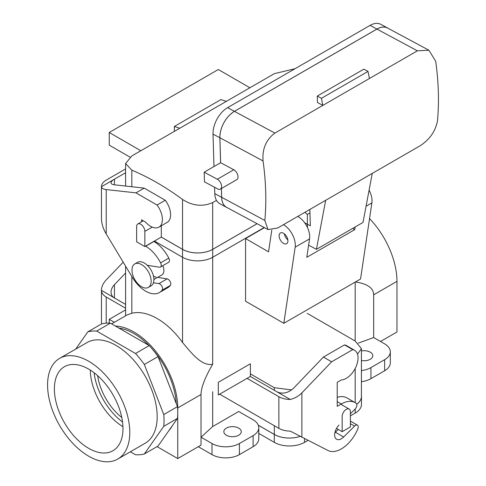 <?xml version="1.0" encoding="UTF-8"?>
<svg xmlns="http://www.w3.org/2000/svg" width="486" height="486" viewBox="0 0 486 486"><rect width="100%" height="100%" fill="white"/><g stroke="black" fill="none" stroke-linecap="round" stroke-linejoin="round"><path stroke-width="0.73" d="M140.837 150.733L109.235 132.49L218.299 69.516L249.901 87.759M109.235 132.49L109.235 145.144L129.975 157.118M114.441 184.82C112.223 184.546 111.087 183.866 111.033 182.785C111.087 181.673 112.223 180.464 114.441 179.158L114.441 184.82L144.202 188.112L135.983 192.863L106.221 189.564C103.117 189.182 101.525 188.234 101.453 186.715L125.601 172.718M125.601 168.921L106.221 180.112A16.275 9.398 180 0 0 101.453 186.66M101.453 218.299L101.453 218.487C101.525 223.524 103.117 228.681 106.221 233.954L132.362 277.397A27.514 15.886 60 0 0 159.438 292.536A27.514 15.886 60 0 0 162.166 290.16L170.386 285.416A27.514 15.886 60 0 1 167.658 287.791L159.438 292.536M153.436 282.767L158.904 283.624A3.876 2.236 60 0 1 161.972 286.382A3.876 2.236 60 0 1 162.166 290.16M145.545 246.165L145.679 246.244A27.514 15.886 60 0 1 160.58 262.865A3.876 2.236 60 0 1 160.423 267.045A3.876 2.236 60 0 1 159.42 267.203L147.313 265.301M135.983 192.863L157.057 205.031A16.664 9.623 60 0 1 158.946 227.132A16.664 9.623 60 0 1 145.679 222.211L141.572 219.836L141.572 221.81M157.057 205.031L165.276 200.281A16.664 9.623 60 0 1 167.166 222.388L158.946 227.132M144.202 188.112L165.276 200.281M153.764 241.414L153.904 241.493A27.514 15.886 60 0 1 168.806 258.121A3.876 2.236 60 0 1 168.642 262.3L160.423 267.045M153.454 276.03A9.495 5.48 -120 0 0 156.2 277.16M170.386 285.416A3.876 2.236 60 0 0 170.197 281.631A3.876 2.236 60 0 0 167.129 278.879L157.598 277.378M144.858 246.56L144.858 231.372A5.814 3.353 -120 0 0 142.319 225.522A5.814 3.353 -120 0 0 137.842 223.961A5.814 3.353 -120 0 0 136.639 226.622L136.639 241.809L144.858 246.56L161.303 237.065L182.542 249.33A21.317 12.308 0 0 0 212.68 249.33L257.07 223.7M182.542 249.33L182.542 199.448C192.492 205.918 202.541 206.969 212.68 202.595L216.483 200.402M161.273 237.083L182.511 249.342A21.354 12.326 0 0 0 212.71 249.342L257.1 223.718M154.42 241.038L182.511 257.252A21.354 12.326 0 0 0 212.71 257.252L264.196 227.527M182.542 199.448A261.59 151.031 -120 0 0 131.84 170.179L125.601 163.545L131.84 155.921L274.341 73.653L295.045 68.708M284.395 233.875A5.814 3.353 -120 0 0 287.815 239.805A5.814 3.353 -120 0 1 284.395 233.875M226.385 101.337L220.905 99.594L174.316 126.488L174.401 131.348M179.796 128.237L174.316 126.488M161.303 225.771L161.303 237.065M304.862 212.327L307.365 214.441L307.365 227.363M307.365 214.441L309.953 212.947M221.403 188.525L221.665 197.286A21.317 12.727 118.2 0 0 226.652 207.364L267.993 229.562L277.706 228.001L325.663 200.317L316.429 249.336L308.61 245.144M221.665 197.286L264.834 220.468L267.993 229.562M221.373 188.544L221.634 197.304A21.354 12.751 118.2 0 0 226.634 207.4A21.354 12.751 118.2 0 0 227.327 207.729M264.834 220.468A261.59 151.031 -120 0 0 263.066 160.945C262.136 148.941 266.073 139.652 274.888 133.085L417.383 50.811L428.889 50.21L435.705 61.272A261.59 151.031 -120 0 1 437.479 120.795C435.486 131.19 429.727 139.5 420.208 145.733L372.252 173.417L363.012 222.442L316.429 249.336M274.888 133.085L234.44 111.361L376.942 29.093A21.317 12.727 -61.8 0 1 387.549 28.012L428.889 50.21M234.44 111.361A21.317 12.727 118.2 0 0 219.897 137.763L220.638 162.701L233.784 169.76A5.814 3.353 -120 0 1 237.697 174.869A5.814 3.353 -120 0 1 236.834 179.62L220.389 189.109A5.814 3.353 -120 0 0 221.252 184.358A5.814 3.353 -120 0 0 217.339 179.249L204.193 172.19L220.638 162.701M369.427 78.501L368.011 71.406L363.844 69.17L317.261 96.064L317.449 102.503L322.844 105.395L321.428 98.306L368.011 71.406M304.643 222.746L310.335 225.802L309.849 209.448M321.428 98.306L317.261 96.064M204.193 172.19L204.478 181.843L217.625 188.902A5.814 3.353 -120 0 0 220.389 189.109M214.599 187.28L214.788 193.628A21.354 12.751 118.2 0 0 219.787 203.719L226.634 207.4M388.223 28.376A21.354 12.751 118.2 0 0 387.567 27.975L380.72 24.3A21.354 12.751 118.2 0 0 370.089 25.381L227.594 107.655A21.354 12.751 118.2 0 0 213.02 134.1L213.986 166.54M387.567 27.975A21.354 12.751 118.2 0 0 376.936 29.063L234.44 111.33A21.354 12.751 118.2 0 0 219.866 137.775L220.608 162.713M121.792 417.498A42.239 24.391 60 0 1 112.631 408.459A42.239 24.391 60 0 1 97.643 375.672A42.239 24.391 60 0 0 112.631 408.459A42.239 24.391 60 0 0 121.792 417.498M127.289 314.837L131.84 313.233A62.008 35.8 60 0 1 182.542 342.502C191.375 352.854 201.781 366.669 212.68 364.19C204.977 377.537 201.095 387.634 201.034 394.492L201.034 445.115L177.742 458.565L157.057 446.622L177.742 458.565L201.034 445.115L201.034 437.206L212.68 426.526L212.68 391.722L212.68 426.526L238.717 411.496L212.68 426.526L201.034 437.206L211.999 443.536A19.379 11.19 0 0 0 239.404 443.536L253.103 435.626A19.379 11.19 0 0 0 258.777 427.716A19.379 11.19 0 0 0 253.103 419.807L238.717 411.496L253.103 419.807A19.379 11.19 0 0 1 258.777 427.716A19.379 11.19 0 0 1 253.103 435.626L253.103 446.701A19.379 11.19 0 0 0 258.777 438.791L258.777 427.716L258.777 438.791A19.379 11.19 0 0 1 253.103 446.701L239.404 454.61L253.103 446.701L253.103 435.626L239.404 443.536L239.404 454.61A19.379 11.19 0 0 1 211.999 454.61A19.379 11.19 0 0 0 239.404 454.61L239.404 443.536A19.379 11.19 0 0 1 211.999 443.536L211.999 454.61L198.294 446.701L211.999 454.61L211.999 443.536L201.034 437.206L201.034 394.492C201.095 387.634 204.977 377.537 212.68 364.19C201.781 366.669 191.375 352.854 182.542 342.502A62.008 35.8 60 0 0 131.84 313.233L127.289 314.837L111.628 323.883L127.289 314.837M115.364 326.039A62.008 35.8 60 0 1 177.742 407.936L177.742 458.565L177.742 407.936L201.034 394.492L177.742 407.936A62.008 35.8 60 0 0 115.364 326.039M162.816 265.666A9.495 5.48 60 0 1 161.935 274.876A9.495 5.48 60 0 0 162.816 265.666M355.436 281.959C367.507 283.812 373.588 288.095 373.679 294.814L373.679 337.533L358.225 343.152L373.679 337.533L384.639 343.863A19.379 11.19 180 0 1 390.313 351.773A19.379 11.19 180 0 1 384.639 359.683L370.94 367.592A19.379 11.19 180 0 1 361.426 370.605A19.379 11.19 180 0 0 370.94 367.592L370.94 378.667A19.379 11.19 180 0 1 361.426 381.68A19.379 11.19 180 0 0 370.94 378.667L384.639 370.757L370.94 378.667L370.94 367.592L384.639 359.683L384.639 370.757A19.379 11.19 180 0 0 390.313 362.848A19.379 11.19 180 0 1 384.639 370.757L384.639 359.683A19.379 11.19 180 0 0 390.313 351.773A19.379 11.19 180 0 0 384.639 343.863L373.679 337.533L373.679 294.814C373.588 288.095 367.507 283.812 355.436 281.959M369.548 218.591A62.008 35.8 60 0 1 396.971 281.37L396.971 331.999L380.532 341.488L396.971 331.999L396.971 281.37L373.679 294.814L396.971 281.37A62.008 35.8 60 0 0 369.548 218.591M357.502 354.13L361.426 348.656L355.181 341.032L355.181 282.105L355.181 341.032L307.225 313.349M245.57 301.223L245.57 238.571L264.451 227.667L245.57 238.571L268.551 251.839L271.777 230.17L268.551 251.839L245.57 238.571L245.57 301.223L283.818 323.305L360.551 279.007L371.887 202.881L360.551 279.007L283.818 323.305L245.57 301.223M144.312 263.011A13.565 7.831 60 0 1 153.169 274.967A13.565 7.831 60 0 1 151.091 285.835A13.565 7.831 60 0 0 153.169 274.967A13.565 7.831 60 0 0 144.312 263.011A13.565 7.831 60 0 0 137.526 262.343A13.565 7.831 60 0 1 144.312 263.011M141.572 264.597A13.565 7.831 60 0 1 150.429 276.546A13.565 7.831 60 0 1 148.352 287.414A13.565 7.831 60 0 1 134.786 279.584A13.565 7.831 60 0 1 134.786 263.922A13.565 7.831 60 0 1 141.572 264.597A13.565 7.831 60 0 1 150.429 276.546A13.565 7.831 60 0 1 148.352 287.414A13.565 7.831 60 0 1 134.786 279.584A13.565 7.831 60 0 1 134.786 263.922A13.565 7.831 60 0 1 141.572 264.597M88.683 369.123A48.509 28.006 60 0 1 120.224 411.381A48.509 28.006 60 0 1 113.463 450.419A48.509 28.006 60 0 1 88.683 448.335A48.509 28.006 60 0 1 56.85 405.099A48.509 28.006 60 0 1 64.972 366.42A48.509 28.006 60 0 1 88.683 369.123A48.509 28.006 60 0 1 120.224 411.381A48.509 28.006 60 0 1 113.463 450.419A48.509 28.006 60 0 1 88.683 448.335A48.509 28.006 60 0 1 56.85 405.099A48.509 28.006 60 0 1 64.972 366.42A48.509 28.006 60 0 1 88.683 369.123M90.275 370.089A46.966 27.119 -120 0 0 122.946 426.672A46.966 27.119 -120 0 1 90.275 370.089M94.138 372.78A46.966 27.119 -120 0 0 122.545 421.976A46.966 27.119 -120 0 1 94.138 372.78M370.253 352.168A8.718 5.036 180 0 1 372.805 355.728A8.718 5.036 180 0 1 361.426 360.521A8.718 5.036 180 0 0 372.805 355.728A8.718 5.036 180 0 0 370.253 352.168A8.718 5.036 180 0 0 361.426 350.935A8.718 5.036 180 0 1 370.253 352.168M110.358 323.154A67.821 39.153 -120 0 0 101.525 323.943L87.826 331.853L75.707 349.094L87.826 331.853A67.821 39.153 60 0 1 96.659 331.063L135.509 353.492A67.821 39.153 60 0 1 144.342 364.482L163.77 414.546A67.821 39.153 60 0 1 163.77 426.325L144.342 453.96A67.821 39.153 60 0 1 135.509 454.75L130.37 451.786L135.509 454.75A67.821 39.153 60 0 0 144.342 453.96L163.77 426.325L177.469 418.416A67.821 39.153 -120 0 0 177.469 406.636L158.047 356.572A67.821 39.153 -120 0 0 149.214 345.582L110.358 323.154L96.659 331.063L135.509 353.492A67.821 39.153 60 0 1 144.342 364.482L158.047 356.572A67.821 39.153 -120 0 0 149.214 345.582L135.509 353.492L149.214 345.582L110.358 323.154A67.821 39.153 -120 0 0 101.525 323.943L87.826 331.853A67.821 39.153 60 0 1 96.659 331.063L110.358 323.154M158.047 446.051L177.469 418.416A67.821 39.153 -120 0 0 177.469 406.636L163.77 414.546L144.342 364.482L158.047 356.572L177.469 406.636L163.77 414.546A67.821 39.153 60 0 1 163.77 426.325L177.469 418.416L158.047 446.051L144.342 453.96L158.047 446.051M176.26 403.52A60.07 34.682 -120 0 0 151.353 347.988A60.07 34.682 -120 0 1 176.26 403.52M148.904 345.406A60.07 34.682 -120 0 0 118.888 328.074A60.07 34.682 -120 0 1 148.904 345.406M168.879 430.639A60.07 34.682 -120 0 0 172.257 425.839A60.07 34.682 -120 0 1 168.879 430.639M226.385 435.231A8.718 5.036 0 0 0 235.886 436.319A8.718 5.036 0 0 0 241.269 431.671A8.718 5.036 0 0 0 232.551 426.635A8.718 5.036 0 0 0 223.833 431.671A8.718 5.036 0 0 0 226.385 435.231A8.718 5.036 0 0 0 235.886 436.319A8.718 5.036 0 0 0 241.269 431.671A8.718 5.036 0 0 0 232.551 426.635A8.718 5.036 0 0 0 223.833 431.671A8.718 5.036 0 0 0 226.385 435.231M354.756 229.623L352.666 228.414L354.756 229.623L355.151 226.98L354.756 229.623L306.8 257.307L309.546 238.875A16.664 9.623 -120 0 0 297.839 216.379A16.664 9.623 -120 0 1 309.546 238.875L306.8 257.307L354.756 229.623M369.099 190.154A16.664 9.623 60 0 1 371.887 202.881A16.664 9.623 60 0 0 369.099 190.154M287.906 240.862A6.203 3.578 -120 0 0 285.197 234.623A6.203 3.578 -120 0 0 280.422 232.964A6.203 3.578 -120 0 0 279.468 237.927A6.203 3.578 -120 0 0 283.52 243.395A6.203 3.578 -120 0 0 286.619 243.699A6.203 3.578 -120 0 0 287.906 240.862A6.203 3.578 -120 0 0 285.197 234.623A6.203 3.578 -120 0 0 280.422 232.964A6.203 3.578 -120 0 0 279.468 237.927A6.203 3.578 -120 0 0 283.52 243.395A6.203 3.578 -120 0 0 286.619 243.699A6.203 3.578 -120 0 0 287.906 240.862M295.16 247.18L283.818 323.305L295.16 247.18L309.546 238.875L295.16 247.18A16.664 9.623 60 0 0 283.453 224.684A16.664 9.623 60 0 1 295.16 247.18M145.15 443.25A58.132 33.564 -120 0 0 145.15 376.128A58.132 33.564 -120 0 0 87.018 342.563L59.614 358.382A58.132 33.564 60 0 1 117.746 391.947A58.132 33.564 60 0 1 117.746 459.07A58.132 33.564 60 0 1 109.235 461.7A58.132 33.564 60 0 1 56.072 418.792A58.132 33.564 60 0 1 59.614 358.382A58.132 33.564 60 0 1 117.746 391.947A58.132 33.564 60 0 1 117.746 459.07A58.132 33.564 60 0 1 109.235 461.7A58.132 33.564 60 0 1 56.072 418.792A58.132 33.564 60 0 1 59.614 358.382L87.018 342.563A58.132 33.564 -120 0 1 145.15 376.128A58.132 33.564 -120 0 1 145.15 443.25L117.746 459.07L145.15 443.25M101.768 323.876A16.275 9.398 180 0 1 101.453 322.127L101.453 290.349C101.525 286.71 103.117 283.229 106.221 279.906L123.201 262.179M114.368 322.303L109.235 319.338L125.601 309.892M247.076 378.351L218.299 394.966L218.299 382.306L250.363 363.795L250.363 376.456L247.076 378.351L278.861 396.704L278.861 428.348L219.672 394.17M109.235 319.338L109.235 323.099M101.453 290.349L114.441 297.979C112.223 296.642 111.087 294.68 111.033 292.11C111.087 289.51 112.223 287.026 114.441 284.65L125.601 273.004M277.22 391.959C282.7 394.316 288.18 393.04 293.659 388.126L323.421 357.058L331.64 361.803L301.879 392.87C298.623 396.181 294.735 398.374 290.203 399.456L250.363 376.456M290.203 399.456A16.275 9.398 180 0 1 278.861 396.704M125.601 308.221L106.221 297.031L106.221 323.166M278.861 428.348A16.275 9.398 0 0 0 290.203 431.1L328.026 450.516A27.514 15.886 -60 0 0 357.824 428.865A3.876 2.236 -60 0 0 357.441 425.171A3.876 2.236 -60 0 0 354.567 426.094L343.638 436.999A9.495 5.48 -60 0 1 336.598 439.259A9.495 5.48 -60 0 1 339.046 425.08M114.441 284.65L114.441 297.979L125.601 304.424M101.453 290.482A16.275 9.398 0 0 0 106.221 297.031M331.64 361.803L352.721 349.634A16.664 9.623 -60 0 1 354.604 350.315A16.664 9.623 -60 0 1 355.94 366.942A16.664 9.623 -60 0 1 341.342 379.949L337.229 382.324L337.229 406.357L341.342 403.981A27.514 15.886 -60 0 1 355.102 402.621A27.514 15.886 -60 0 1 356.244 403.398A3.876 2.236 -60 0 1 355.084 409.078L350.388 413.768M352.721 349.634L344.495 344.89A16.664 9.623 -60 0 1 346.384 345.564L354.604 350.315M323.421 357.058L344.495 344.89M337.229 397.372A27.514 15.886 -60 0 1 346.876 397.876L355.102 402.621M334.854 432.777A9.495 5.48 120 0 0 335.419 432.248L338.256 429.417M356.748 404.158A21.317 12.308 0 0 0 361.426 396.467L361.426 348.656M356.76 404.188A21.354 12.326 0 0 0 361.463 396.467A21.354 12.326 0 0 0 361.426 395.726M250.363 373.862L274.341 387.707L291.636 389.906M274.341 425.736L274.341 434.441A21.317 12.308 0 0 0 300.141 436.373M274.341 434.441L258.266 425.159M342.162 431.671L350.388 426.927L350.388 411.733A5.814 3.353 120 0 0 349.179 409.072A5.814 3.353 120 0 0 344.702 410.634A5.814 3.353 120 0 0 342.162 416.484L342.162 431.671L336.525 428.415M350.388 415.882L355.205 413.094A21.354 12.326 0 0 0 361.463 404.376L361.463 396.467M258.777 433.397L274.311 442.363A21.354 12.326 0 0 0 304.509 442.363L307.99 440.359M258.285 425.201L274.311 434.454A21.354 12.326 0 0 0 300.172 436.385M106.221 189.564L106.221 233.954M167.129 278.879L158.904 283.624M160.58 262.865L168.806 258.121M145.679 246.244L153.904 241.493M212.68 249.33L212.68 202.595M212.71 257.252L212.71 249.342M131.84 170.179L131.84 186.745M144.858 231.372L152.233 227.114M182.511 257.252L182.511 249.342M417.383 50.811L376.942 29.093M263.066 160.945L219.897 137.763M325.663 200.317L372.252 173.417M217.339 179.249L233.784 169.76M214.788 193.628L221.634 197.304M213.02 134.1L219.866 137.775M227.594 107.655L234.44 111.33M370.089 25.381L376.936 29.063M131.84 276.534L131.84 313.233L131.84 276.534M182.542 257.27L182.542 342.502L182.542 257.27M212.68 257.27L212.68 364.19L212.68 257.27M366.067 206.24L371.887 202.881L366.067 206.24M301.879 392.87L301.879 437.26M343.638 436.999L335.419 432.248M350.388 423.677L354.567 426.094M341.342 403.981L337.229 401.612M355.181 402.669L355.181 368.516M274.341 387.707L274.341 390.294M355.205 413.094L355.205 408.951M304.509 442.363L304.509 438.597M274.311 442.363L274.311 434.454M101.453 218.487L101.453 186.715M125.601 163.545L125.601 186.053M143.279 220.82L137.842 223.961M125.601 315.815L125.601 266.158L125.601 315.815M390.313 362.848L390.313 351.773L390.313 362.848M153.904 279.517L161.935 274.876L153.904 279.517M148.352 287.414L151.091 285.835L148.352 287.414M134.786 263.922L137.526 262.343L134.786 263.922M350.388 421.095L357.441 425.171M340.85 404.267L349.179 409.072"/></g></svg>
